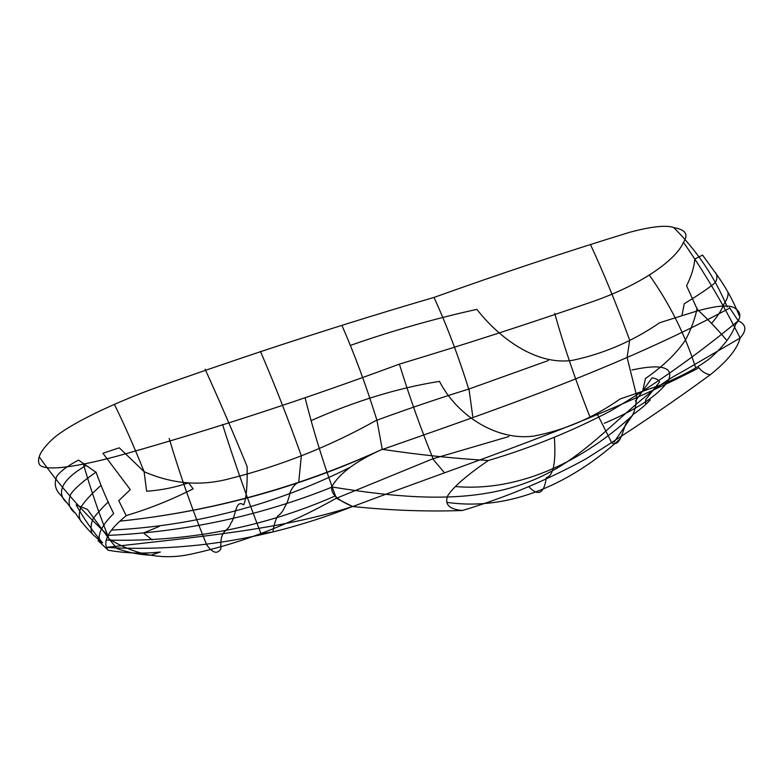 <?xml version="1.0" encoding="UTF-8"?>
<svg xmlns="http://www.w3.org/2000/svg" width="784" height="784" viewBox="0 0 784 784"><rect width="100%" height="100%" fill="white"/><g stroke="black" fill="none" stroke-linecap="round" stroke-linejoin="round"><path stroke-width="1.18" d="M205.104 369.235C218.844 399.36 232.848 431.808 247.127 466.568C247.47 485.943 246.333 498.722 243.697 504.896C235.102 498.526 235.621 518.293 230.908 522.987C228.075 532.826 219.657 528.279 220.931 548.751C217.364 554.513 212.582 553.151 206.594 544.645C192.345 509.825 179.869 474.428 169.168 438.472M611.804 442.96C619.625 446.733 621.996 433.787 625.838 423.693C630.209 417.97 636.334 414.55 636.52 395.352M611.785 442.911L597.516 414.471L589.891 416.765C575.897 381.426 564.157 346.949 554.68 313.335M729.502 307.602L738.244 320.783C696.976 354.995 654.464 385.032 610.726 410.885C571.967 431.259 531.18 447.801 488.354 460.512C466.931 475.153 453.407 486.874 447.791 495.674C444.322 504.386 449.183 509.335 462.393 510.502C426.692 511.776 390.089 510.433 352.575 506.484L336.375 498.291C324.37 466.46 313.963 433.062 305.152 398.105M332.269 485.855C329.652 492.764 336.424 499.643 352.575 506.484C271.391 538.49 189.297 552.142 106.301 547.418C195.873 536.942 280.75 529.945 352.575 506.484M126.155 515.764C117.12 523.075 111.103 529.612 108.094 535.374C105.017 541.332 105.046 546.35 108.163 550.407M336.356 498.301L432.709 458.846L508.943 436.521M399.379 364.119C305.123 399.076 213.581 429.054 124.754 454.034C80.095 466.647 42.042 472.517 39.112 463.765C38.073 460.923 38.534 457.542 40.503 453.622C42.64 449.644 46.236 445.194 51.313 440.275C66.532 425.349 113.141 402.996 159.926 386.277C252.909 353.29 344.264 323.674 434.003 297.43C499.996 273.783 565.244 252.056 629.758 232.27C652.043 226.302 666.988 224.812 674.593 227.811C685.677 229.761 688.626 234.592 683.452 242.325C676.974 257.838 646.78 282.348 593.998 301.154C527.887 324.017 463.021 345.009 399.379 364.119C409.758 397.645 421.155 429.583 433.562 459.924M336.297 498.232C289.698 524.663 240.864 543.39 189.806 554.415C162.21 560.148 135.328 555.013 109.162 539.01L87.328 509.345L76.117 504.886C83.604 518.293 92.453 530.944 102.635 542.861L98.029 540.637L108.192 550.231C125.656 553.279 143.041 553.876 160.338 552.024L150.969 555.199C139.895 554.798 128.527 552.573 116.875 548.526L109.152 539.01C99.225 514.265 90.64 489.255 83.398 463.991M101.548 529.043C99.284 533.365 98.657 537.187 99.695 540.49C90.719 533.218 82.487 523.908 74.99 512.569M70.736 494.204C67.64 502.309 69.002 508.493 74.843 512.765L60.486 494.782M56.811 476.339C53.92 483.434 55.125 489.588 60.427 494.812M92.737 519.331C90.768 524.947 90.513 529.621 91.993 533.345M81.262 506.611C78.508 513.422 78.665 518.655 81.752 522.32M63.396 485.316C60.045 491.97 61.181 497.771 66.807 502.711M728.914 308.504C617.557 368.166 497.928 408.934 382.298 449.506M695.643 367.676C685.04 334.543 669.565 303.633 649.23 274.949M311.268 420.547C355.24 401.055 397.978 387.992 439.481 381.367C457.346 416.196 497.125 440.892 533.404 436.139C564.01 430.426 592.91 418.039 620.105 398.987L657.315 386.218C680.649 376.908 698.368 367.49 710.451 357.955C724.181 345.773 732.53 334.572 735.529 324.37C741.154 317.961 741.282 312.816 735.902 308.945C731.119 304.388 717.899 305.152 696.231 311.248L659.687 322.724C632.815 341.177 603.847 353.692 572.79 360.268C536.011 366.001 498.369 337.169 476.878 309.337C433.856 318.882 391.647 330.926 350.252 345.46M698.485 367.363C701.945 371.616 705.855 374.095 710.206 374.791C727.356 361.14 737.323 348.89 740.116 338.031C746.985 330.28 746.358 324.527 738.244 320.783M631.992 369.979C667.899 362.179 672.858 370.499 668.399 380.191C662.558 390.344 645.154 405.985 604.317 423.291M614.068 442.117L633.011 414.52C640.352 409.405 646.094 404.524 650.24 399.869L645.663 404.377L645.595 399.752L659.589 381.867C658.834 379.995 656.335 378.633 652.092 377.77L635.344 401.143M723.975 304.016C727.17 299.41 728.493 295.48 727.954 292.226M739.106 315.413C733.305 300.791 725.474 286.64 715.596 272.979M715.635 272.763C717.419 275.576 717.35 278.781 715.429 282.377C711.255 286.395 700.886 293.5 684.334 303.702M716.017 273.685L702.572 255.094L694.771 259.043M681.884 315.805L684.265 303.751M443.832 471.997L432.709 458.846M554.357 437.266C556.072 462.207 553.435 475.663 546.458 477.632M447.223 502.407C511.707 511.599 573.574 481.611 620.565 438.491M106.31 540.049C186.886 542.303 263.208 527.593 335.258 495.929M143.737 533.13L152.145 539.911M188.532 482.826C174.822 487.501 160.857 490.304 146.628 491.215L144.109 471.674L119.276 447.821L102.92 453.26L130.281 489.618L118.776 500.672L126.175 515.598C148.686 508.914 171 500.006 193.129 488.863L188.532 482.826M272.93 531.993L260.964 533.581C247.136 498.163 234.328 461.776 222.519 424.418M290.09 492.303C288.963 498.261 287.277 502.956 285.043 506.386C283.181 510.854 280.79 514.02 277.859 515.862C275.556 519.518 273.89 524.908 272.901 532.003M636.5 395.303L627.112 357.465L629.679 340.119C616.253 303.673 603.17 271.793 590.43 244.481M488.354 460.512C454.328 458.532 418.96 454.808 382.249 449.33L376.918 420.185C409.581 408.258 440.275 397.87 468.969 389.011L548.388 360.522M332.191 485.992C339.913 472.997 356.602 460.776 382.249 449.33C297.714 487.775 210.288 511.717 119.942 521.154C212.219 511.472 299.655 487.53 382.249 449.33M101.744 528.681C104.115 524.055 108.094 519.008 113.69 513.54C107.398 501.084 101.508 487.256 96.02 472.066M70.825 494.038C74.921 488.275 83.28 480.994 95.903 472.203L78.488 460.1M56.879 476.221C60.133 471.458 67.316 466.098 78.439 460.12M92.855 519.106C96.334 514.226 101.489 508.483 108.339 501.878M81.271 506.591C84.986 500.937 91.522 493.891 100.881 485.472M63.514 485.071C66.787 478.975 74.362 472.38 86.23 465.294M376.908 419.999C330.466 446.145 281.172 465.755 229.036 478.838C200.508 486.374 172.206 483.993 144.109 471.684C134.191 446.909 124.284 424.458 114.386 404.319M376.928 420.214C366.226 385.846 354.701 354.584 342.363 326.428M697.809 368.431C588.333 424.458 470.224 462.295 352.673 506.572M727.16 306.956C714.783 277.242 696.996 250.792 673.799 227.615M462.393 510.502C505.298 497.664 546.409 480.494 585.746 459.003C630.708 430.798 672.192 402.721 710.206 374.791M723.759 304.427C721.692 309.954 717.801 316.079 712.068 322.812M726.376 339.933C718.144 330.005 708.305 319.705 696.878 309.043M697.123 308.435C695.026 318.716 691.165 329.221 685.539 339.942C676.425 353.486 663.088 366.324 645.536 378.437M697.378 309.582L686.608 285.856C691.615 275.488 694.32 266.58 694.712 259.141M642.566 391.549L645.477 378.466M472.732 416.333L468.969 389.011M469.322 391.059C458.787 357.083 447.017 325.879 434.003 297.43M528.73 486.639C538.187 496.644 544.047 493.744 546.281 477.956M455.465 486.531C521.752 492.264 585.423 458.797 632.6 415.314M111.475 530.102C195.432 525.848 274.978 504.916 350.115 467.313M143.893 532.826L159.103 526.515M298.724 482.297L301.33 455.808C288.208 419.038 274.576 384.229 260.435 351.369M290.119 492.303C292.363 487.158 295.235 483.797 298.733 482.238M39.2 456.856C59.261 485.257 82.232 511.433 108.094 535.374C185.906 531.905 260.592 515.803 332.161 487.07M331.465 486.913C402.623 498.203 482.297 507.356 547.467 473.409C597.79 447.929 634.031 396.665 682.09 371.822L740.116 338.031C723.279 304.27 704.395 272.371 683.452 242.325"/></g></svg>
